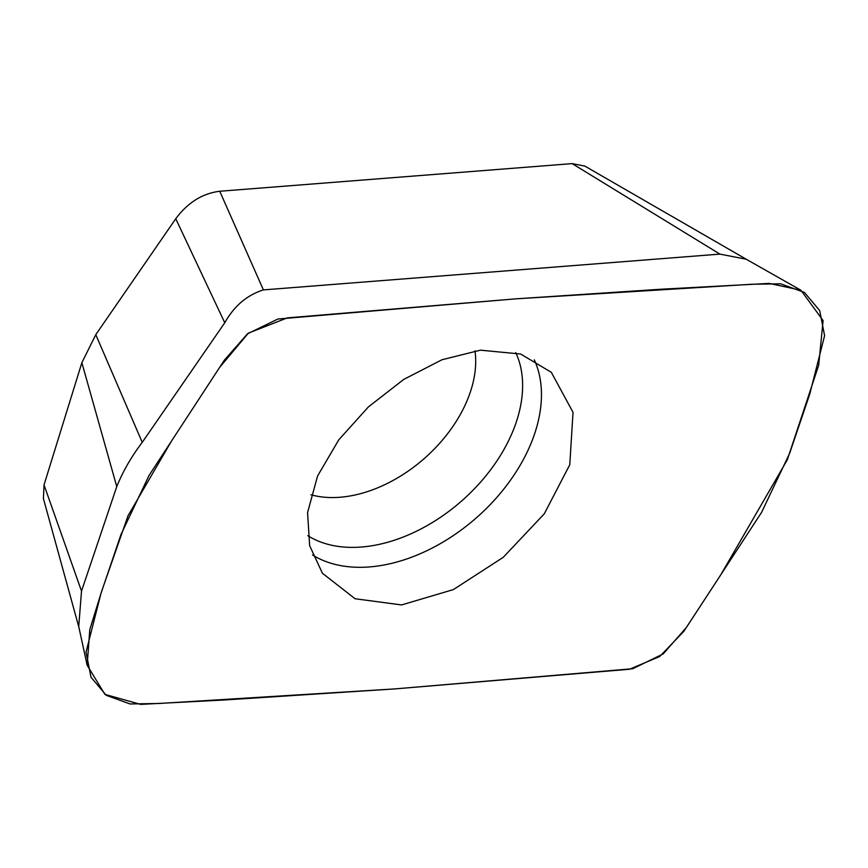 <?xml version="1.0" encoding="UTF-8"?>
<svg xmlns="http://www.w3.org/2000/svg" width="868" height="868" viewBox="0 0 868 868"><rect width="100%" height="100%" fill="white"/><g stroke="black" fill="none" stroke-linecap="round" stroke-linejoin="round"><path stroke-width="1.3" d="M87.158 665.235L89.795 629.55L101.513 591.705L128.019 515.776L171.441 441.161L219.626 367.414L248.389 333.117L287.308 317.883L515.701 298.852L660.841 289.239L769.222 283.402L800.893 290.216L823.092 320.563L818.698 365.2L787.341 459.736L720.928 574.562L683.821 631.351L659.723 656.512L629.495 669.25L394.962 688.899L225.137 699.933L140.605 704.382L104.919 694.389L87.158 665.235L78.728 626.555L81.516 591.108L116.768 486.612C122.865 471.465 131.361 456.72 142.243 442.354L224.758 322.766C234.121 306.057 247 295.098 263.395 289.901L719.908 254.107L746.23 259.228L584.837 166.092L572.153 163.618L219.745 191.253C202.418 193.423 187.748 202.591 175.759 218.747L95.784 334.657L81.863 362.705L44.029 484.908L43.4 498.558L79.14 628.139M263.395 289.901L219.745 191.253M719.908 254.107L572.153 163.618M142.243 442.354L95.784 334.657M224.758 322.766L175.759 218.747M81.516 591.108L44.029 484.908M401.569 604.931L453.4 589.578L503.223 557.332L544.269 513.834L569.777 464.738L573.032 412.322L551.288 372.285L520.605 354.014L480.438 350.173L442.029 359.732L403.772 379.403L368.433 406.875L338.77 439.848L317.569 476L307.576 512.587L309.648 545.69L322.419 573.249L355.088 598.757L401.569 604.931M515.701 298.852L277.89 319.033L247.467 333.833L224.291 360.263L149.079 475.393L121.032 534.395L100.916 593.625L86.04 652.074L90.977 677.17L106.2 695.301L130.07 703.97L159.018 703.481L394.962 688.899L632.761 668.718L663.195 653.919L686.371 627.488L761.583 512.359L789.63 453.356L809.746 394.126L824.6 335.666L819.696 310.603L804.452 292.451L780.603 283.803L751.634 284.259L515.701 298.852M116.768 486.612L81.863 362.705M474.98 350.835A118.894 78.782 -41.3 0 1 471.172 389.461A118.894 78.782 -41.3 0 1 310.939 494.771M534.297 359.84A150.587 99.787 -41.3 0 1 535.73 430.376A150.587 99.787 -41.3 0 1 438.362 544.746A150.587 99.787 -41.3 0 1 312.567 555.01M515.755 352.603A141.137 93.516 -41.3 0 1 517.252 419.06A141.137 93.516 -41.3 0 1 425.743 526.377A141.137 93.516 -41.3 0 1 307.76 535.654M800.893 290.216L746.057 259.141"/></g></svg>

